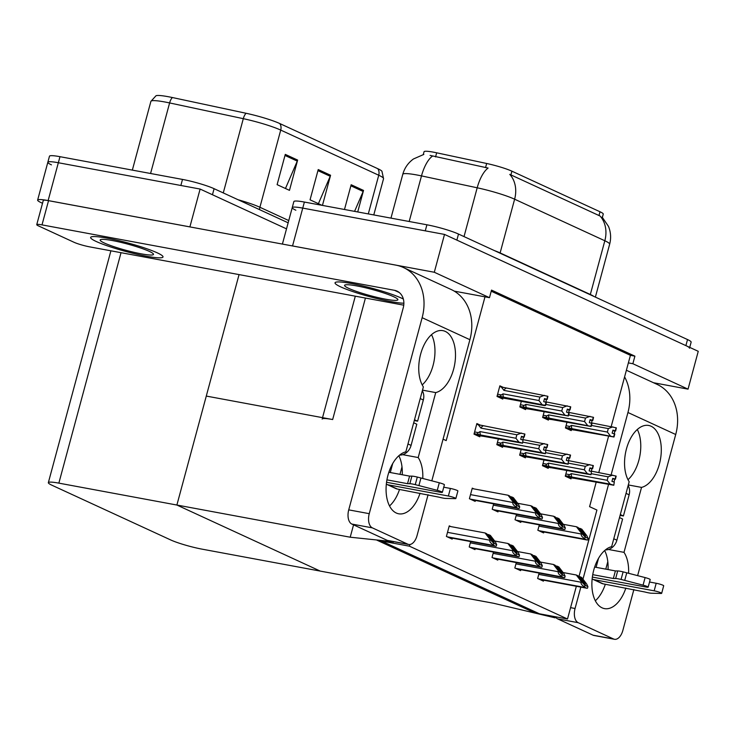 <?xml version="1.0" encoding="UTF-8"?>
<svg xmlns="http://www.w3.org/2000/svg" width="735" height="735" viewBox="0 0 735 735"><rect width="100%" height="100%" fill="white"/><g stroke="black" fill="none" stroke-linecap="round" stroke-linejoin="round"><path stroke-width="1.1" d="M423.286 154.543L424.049 151.741A21.306 2.49 15.1 0 1 433.494 152.173A21.306 2.49 15.1 0 1 436.673 152.806L486.662 163.482A21.306 2.49 15.1 0 1 511.918 171.181L600.008 211.763A21.306 2.49 15.1 0 1 603.26 214.096L602.388 217.321M578.978 576.506L596.912 510.035L589.58 506.663L596.159 482.279M598.795 472.513L608.562 436.314M611.198 426.539L628.37 362.888L632.863 363.724L634.902 356.153L491.522 290.104L489.482 297.675L484.99 296.839L446.2 440.614L443.067 439.162M484.99 296.839L454.221 291.124M239.059 274.596L176.887 505.037L350.209 537.212L388.806 541.226L392.922 543.128L381.373 540.978L539.416 613.789L550.956 615.93L555.081 617.832L493.598 603.27L320.267 571.095L176.887 505.037L58.855 483.134A23.676 2.765 -164.9 0 0 48.345 482.656A23.676 2.765 -164.9 0 0 51.965 485.247L170.63 539.922A23.676 2.765 -164.9 0 0 202.235 549.183L320.267 571.095L176.887 505.037L206.287 396.073L332.661 419.538A23.676 2.765 -164.9 0 0 322.15 419.06M295.856 210.219A23.676 2.765 15.1 0 1 292.245 207.628A23.676 2.765 15.1 0 1 302.746 208.106L444.51 234.419L698.25 351.312L688.043 389.146L653.498 382.733M290.398 245.563A23.676 2.765 15.1 0 1 292.539 245.94L434.302 272.253L444.51 234.419M632.863 363.724L688.043 389.146M434.302 272.253L489.482 297.675M628.37 362.888L630.419 355.327L491.228 291.207M630.419 355.327L634.902 356.153M543.964 460.046L542.448 465.678L548.209 468.333L548.485 467.304M521.152 449.535L519.636 455.167L525.396 457.822L525.672 456.802M498.339 439.025L496.823 444.657L502.584 447.312L502.859 446.292M480.607 425.271L476.868 423.553L474.011 434.146L479.771 436.801L480.047 435.781M539.113 573.089L537.653 578.491L543.422 581.146L543.67 580.209M516.301 562.578L514.84 567.98L520.61 570.636L520.858 569.698M493.488 552.068L492.027 557.47L497.797 560.125L498.045 559.188M470.676 541.557L469.215 546.959L474.985 549.615L475.233 548.687M450.913 526.618L449.26 525.856L446.402 536.449L452.172 539.104L452.42 538.176M566.777 470.547L565.261 476.179L571.021 478.843L571.297 477.814M544.157 411.811L542.632 417.443L548.402 420.098L548.678 419.069M521.345 401.301L519.829 406.933L525.589 409.588L525.865 408.568M503.604 387.547L499.874 385.829L497.016 396.422L502.777 399.077L503.052 398.058M539.306 524.854L537.845 530.257L543.606 532.912L543.863 531.975M516.494 514.344L515.033 519.746L520.793 522.401L521.051 521.464M493.681 503.833L492.22 509.236L497.981 511.891L498.238 510.954M473.919 488.894L472.265 488.132L469.408 498.725L475.168 501.38L475.426 500.452M566.97 422.313L565.445 427.945L571.214 430.6L571.49 429.58M409.469 546.197L376.88 540.151L534.924 612.953L567.512 618.999L409.469 546.197L409.928 544.497M567.512 618.999L576.341 586.273M350.209 537.212L353.553 524.845M392.922 543.128L393.326 541.621M555.081 617.832L555.366 616.748M42.52 203.273L41.243 202.695A23.676 2.765 15.1 0 1 37.632 200.095A23.676 2.765 15.1 0 1 48.133 200.572L189.896 226.885L200.113 189.051L286.512 228.861L212.461 194.747L214.096 188.693L288.148 222.806M51.45 164.861A23.676 2.765 15.1 0 1 47.839 162.26A23.676 2.765 15.1 0 1 58.341 162.738L200.113 189.051M600.008 211.763L598.988 215.53L599.99 215.952A27.618 22.61 114.7 0 1 604.832 240.758L514.619 199.203A31.568 3.684 -164.9 0 0 477.19 187.792A27.618 11.374 -77.9 0 1 488.095 168.058L430.076 155.388M282.405 244.084L293.871 201.574A23.676 2.765 15.1 0 1 304.382 202.051L426.906 224.791A23.676 2.765 15.1 0 1 458.502 234.052L456.867 240.106L685.893 345.615A23.676 2.765 15.1 0 1 689.513 348.215M292.245 207.628A23.676 2.765 15.1 0 1 302.746 208.106L425.271 230.845L426.906 224.791M598.988 215.53L509.778 174.388A27.618 22.61 -65.3 0 1 514.619 199.203L500.122 252.923L590.334 294.487A31.568 3.684 15.1 0 1 594.009 296.481M458.502 234.052L687.528 339.561A23.676 2.765 15.1 0 1 691.139 342.161L689.733 347.389M238.094 199.745A31.568 3.684 15.1 0 1 259.905 207.27L280.724 130.086A31.568 3.684 -164.9 0 0 243.303 118.675L169.61 102.937A31.568 3.684 -164.9 0 0 164.906 101.99A31.568 3.684 -164.9 0 0 150.895 101.356L156.05 95.715A28.408 3.317 15.1 0 1 168.186 96.698A28.408 3.317 15.1 0 1 172.422 97.544L246.115 113.282A28.408 3.317 15.1 0 1 279.796 123.553L377.799 168.701A28.408 3.317 15.1 0 1 381.934 171.227L383.551 178.697A31.568 3.684 -164.9 0 0 378.736 175.233L280.724 130.086A7.892 6.459 -65.3 0 0 279.796 123.553M37.632 200.095L47.839 162.26A23.676 2.765 15.1 0 1 58.341 162.738L180.865 185.477L182.5 179.423A23.676 2.765 15.1 0 1 214.096 188.693M47.839 162.26L49.475 156.206A23.676 2.765 15.1 0 1 59.976 156.684L182.5 179.423M297.638 160.074L289.471 190.347L277.113 184.65L285.281 154.387L297.638 160.074A6.312 5.163 -65.3 0 1 297.271 161.112L284.996 155.462M354.573 211.368L363.163 191.468A6.312 5.163 -65.3 0 0 363.522 190.429L357.715 211.946M344.485 209.493L351.165 184.742L363.522 190.429M318.402 203.678L330.217 176.29A6.312 5.163 -65.3 0 0 330.575 175.252L322.444 205.405M321.958 205.313L310.06 199.828L318.227 169.564L330.575 175.252M285.465 188.5L297.271 161.112M591.482 422.882L616.105 427.77L615.287 430.793L612.944 430.131L612.136 433.163L614.809 433.981L613.991 437.003L567.255 428.781M616.178 427.853L615.627 430.949L616.353 427.88M591.464 425.455L608.304 428.579L607.367 432.061L571.472 425.4L569.8 426.438C568.614 427.191 568.817 427.834 570.406 428.367L613.651 436.847L614.469 433.825M616.105 427.77L615.287 430.793M612.806 430.655L614.929 431.05L614.194 433.742M614.929 431.05L615.627 430.949M571.472 425.4A5.365 3.023 100.5 0 0 572.032 428.808M608.304 428.579L612.825 426.842M610.372 435.919L607.367 432.061M612.88 430.37L615.379 430.839M612.871 430.416L615.544 430.912M591.289 471.117L616.004 476.041L615.186 479.073L612.76 478.366L611.943 481.397L614.285 482.059L613.798 485.238L614.285 482.059M612.696 478.604L615.186 479.073M615.912 476.004L615.094 479.027M615.351 479.146L616.169 476.115L615.434 479.183L612.678 478.65M612.613 478.889L615.434 479.183M591.271 473.689L608.111 476.822L612.632 475.076M565.39 475.71L570.213 476.602C568.624 476.069 568.421 475.426 569.616 474.672L565.849 473.974M570.213 476.602L571.839 477.043A5.365 3.023 -79.5 0 1 571.279 473.634L569.616 474.672M571.839 477.043L610.179 484.154L607.174 480.295L571.279 473.634M608.111 476.822L607.174 480.295M610.179 484.154L613.468 485.082M613.798 485.238L567.062 477.015M614.736 479.284L614.01 481.976M568.669 412.372L593.292 417.26L592.474 420.282L590.132 419.63L589.323 422.653L591.997 423.47L591.179 426.493L544.442 418.27M593.365 417.342L592.814 420.438L593.54 417.379M568.651 414.944L585.492 418.077L584.555 421.55L548.659 414.889L546.987 415.927C545.802 416.681 546.004 417.324 547.593 417.857L590.839 426.337L591.657 423.314M593.292 417.26L592.474 420.282M589.994 420.144L592.116 420.539L591.381 423.231M592.116 420.539L592.814 420.438M548.659 414.889A5.365 3.023 100.5 0 0 549.22 418.298M585.492 418.077L590.012 416.332M587.559 425.418L584.555 421.55M590.067 419.86L592.566 420.328M590.058 419.906L592.732 420.402M545.857 401.861L570.479 406.749L569.662 409.781L567.319 409.119L566.51 412.142L569.184 412.96L568.366 415.982L521.63 407.76M570.553 406.832L570.002 409.928L570.727 406.868M545.839 404.443L562.679 407.567L561.742 411.04L525.847 404.379L524.174 405.426C522.989 406.17 523.191 406.813 524.781 407.346L568.026 415.826L568.844 412.804M570.479 406.749L569.662 409.781M567.181 409.634L569.303 410.029L568.568 412.73M569.303 410.029L570.002 409.928M525.847 404.379A5.365 3.023 100.5 0 0 526.407 407.787M562.679 407.567L567.199 405.821M564.746 414.908L561.742 411.04M567.255 409.358L569.754 409.818M567.245 409.395L569.919 409.891M499.653 386.647L547.667 396.238L546.849 399.27L544.506 398.609L543.698 401.632L546.371 402.449L545.554 405.472L544.571 405.61L498.817 397.249M547.667 396.238L547.189 399.427L547.924 396.358M501.252 386.95L503.971 390.395L539.867 397.056L538.93 400.529L503.034 393.868L501.362 394.915C500.177 395.66 500.379 396.303 501.968 396.845L545.214 405.325L546.032 402.293M544.369 399.123L546.491 399.518L545.756 402.22M546.491 399.518L547.189 399.427M503.034 393.868A5.365 3.023 100.5 0 0 503.594 397.277M539.867 397.056L544.387 395.32M541.934 404.397L538.93 400.529M506.038 388.199A5.365 3.023 100.5 0 0 503.971 390.395M544.451 398.848L546.849 399.27M544.433 398.885L547.106 399.381M547.759 396.284L546.941 399.307M568.477 460.606L593.191 465.531L592.373 468.562L589.948 467.864L589.13 470.887L591.473 471.548L590.986 474.727L591.473 471.548M589.883 468.094L592.373 468.562M593.099 465.494L592.281 468.517M592.539 468.636L593.356 465.613L592.621 468.673L589.865 468.14M589.801 468.379L592.621 468.673M568.458 463.179L585.299 466.312L589.819 464.566M542.577 465.2L547.4 466.091C545.811 465.558 545.609 464.915 546.803 464.171L543.046 463.473M547.4 466.091L549.027 466.532A5.365 3.023 -79.5 0 1 548.466 463.123L546.803 464.171M549.027 466.532L587.366 473.652L584.362 469.784L548.466 463.123M585.299 466.312L584.362 469.784M587.366 473.652L590.655 474.571M590.986 474.727L544.249 466.504M591.923 468.774L591.197 471.466M545.664 450.096L570.378 455.02L569.561 458.052L567.135 457.354L566.317 460.376L568.66 461.038L567.843 464.061L568.66 461.038M567.071 457.593L569.561 458.052M570.287 454.983L569.478 458.015M569.726 458.125L570.544 455.103L569.809 458.162L567.053 457.629M566.988 457.868L569.809 458.162M545.646 452.677L562.486 455.801L567.007 454.055M519.764 454.689L524.588 455.581C522.998 455.048 522.796 454.405 523.991 453.66L520.233 452.962M524.588 455.581L526.214 456.022A5.365 3.023 -79.5 0 1 525.654 452.613L523.991 453.66M526.214 456.022L564.553 463.142L561.549 459.274L525.654 452.613M562.486 455.801L561.549 459.274M564.553 463.142L567.843 464.061M568.173 464.217L521.437 455.994M569.111 458.263L568.385 460.964M522.851 439.585L547.474 444.473L546.748 447.541L544.323 446.843L543.505 449.866L545.848 450.527L545.361 453.715L545.848 450.527M544.258 447.082L546.748 447.541M547.474 444.473L546.665 447.505M546.913 447.615L547.731 444.592L546.996 447.661L544.24 447.119M544.185 447.358L546.996 447.661M522.833 442.167L539.674 445.291L544.194 443.554M496.952 444.179L501.775 445.079C500.186 444.537 499.984 443.894 501.178 443.15L497.42 442.452M501.775 445.079L503.401 445.511A5.365 3.023 -79.5 0 1 502.841 442.102L501.178 443.15M503.401 445.511L541.741 452.631L538.737 448.763L502.841 442.102M539.674 445.291L538.737 448.763M541.741 452.631L545.03 453.559M545.361 453.715L498.624 445.483M546.298 447.753L545.572 450.454M476.647 424.371L524.661 433.962L523.936 437.031L521.51 436.333L520.692 439.355L523.035 440.017L522.557 443.205L523.035 440.017M521.446 436.572L523.936 437.031M524.661 433.962L523.853 436.994M524.101 437.104L524.919 434.082L524.184 437.15L521.427 436.618M521.372 436.847L524.184 437.15M478.246 424.674L480.966 428.119L516.861 434.78L521.381 433.044M483.042 425.923A5.365 3.023 100.5 0 0 480.966 428.119M474.139 433.668L478.963 434.569C477.373 434.027 477.171 433.384 478.366 432.639L474.608 431.941M478.963 434.569L480.589 435.001A5.365 3.023 -79.5 0 1 480.029 431.592L478.366 432.639M480.589 435.001L518.938 442.121L515.924 438.262L480.029 431.592M516.861 434.78L515.924 438.262M518.938 442.121L522.217 443.049M522.557 443.205L475.811 434.982M523.485 437.242L522.76 439.943M584.812 534.483L585.556 536.329L578.123 527.509L576.47 526.756L581.458 533.242L581.256 533.996C580.972 535.595 582.129 537.12 584.729 538.571A3.941 2.223 100.5 0 0 585.501 539.325L586.732 539.894A3.941 2.223 100.5 0 0 587.035 539.986A3.941 2.223 100.5 0 0 587.706 539.94L588.119 538.406L586.815 535.705L581.826 529.218L580.181 528.465L584.812 534.483L583.287 534.198M563.313 524.312L576.47 526.756M578.629 528.171L580.181 528.465M581.458 533.242L585.143 537.037L588.119 538.406M585.143 537.037L584.729 538.571M584.619 582.717L585.363 584.564L577.93 575.744L576.286 574.99L581.266 581.477L581.063 582.23C580.788 583.829 581.936 585.354 584.536 586.806A3.941 2.223 100.5 0 0 585.308 587.559L586.548 588.129A3.941 2.223 100.5 0 0 586.842 588.221A3.941 2.223 100.5 0 0 587.513 588.175L587.926 586.64L586.622 583.939L581.633 577.453L579.988 576.699L584.619 582.717L583.094 582.432M563.129 572.547L576.286 574.99M578.436 576.405L579.988 576.699M581.266 581.477L584.95 585.271L587.926 586.64M584.95 585.271L584.536 586.806M402.688 454.662L418.197 457.547L435.726 392.591A31.568 17.759 100.5 0 0 455.149 361.142A31.568 17.759 100.5 0 0 442.883 330.649A31.568 17.759 100.5 0 0 421.761 350.485A31.568 17.759 100.5 0 0 423.369 386.904L405.849 451.85A31.568 17.759 100.5 0 0 386.72 481.094A31.568 17.759 100.5 0 0 396.284 513.021A31.568 17.759 100.5 0 0 398.692 513.793A31.568 17.759 100.5 0 0 420.052 493.249M422.781 478.476A31.568 17.759 100.5 0 0 418.197 457.547M389.522 505.956A31.568 17.759 100.5 0 0 399.518 489.437M402.247 474.755A31.568 17.759 100.5 0 0 398.848 455.746M146.384 256.212A37.485 4.373 -164.9 0 0 163.014 256.965A37.485 4.373 -164.9 0 0 144.685 248.007A37.485 4.373 -164.9 0 0 107.264 238.186A37.485 4.373 -164.9 0 0 90.635 237.433A37.485 4.373 -164.9 0 0 108.964 246.39A37.485 4.373 -164.9 0 0 146.384 256.212A37.485 4.373 15.1 0 1 108.964 246.39A37.485 4.373 15.1 0 1 90.635 237.433A37.485 4.373 15.1 0 1 107.264 238.186A37.485 4.373 15.1 0 1 144.685 248.007A37.485 4.373 15.1 0 1 163.014 256.965A37.485 4.373 15.1 0 1 146.384 256.212M390.79 301.57A37.485 4.373 -164.9 0 0 403.873 303.206A37.485 4.373 15.1 0 1 390.79 301.57A37.485 4.373 15.1 0 1 353.37 291.758A37.485 4.373 15.1 0 1 335.041 282.8A37.485 4.373 -164.9 0 0 353.37 291.758A37.485 4.373 -164.9 0 0 390.79 301.57M403.35 299.016A37.485 4.373 -164.9 0 0 351.67 283.554A37.485 4.373 -164.9 0 0 335.041 282.8A37.485 4.373 15.1 0 1 351.67 283.554A37.485 4.373 15.1 0 1 403.35 299.016M422.496 390.138L435.726 392.591M403.754 305.172L89.771 246.887A11.834 1.378 -164.9 0 1 73.969 242.256L38.56 225.939A11.834 1.378 -164.9 0 1 36.75 224.644L43.282 200.434A11.834 1.378 15.1 0 1 48.538 200.673L395.899 265.142A47.352 38.753 -65.3 0 1 403.46 267.54A47.352 38.753 -65.3 0 1 422.138 317.695L369.255 513.673A11.834 6.661 100.5 0 0 372.369 527.868L351.844 524.064A11.834 6.661 -79.5 0 1 348.73 509.87L403.239 307.827A15.784 12.918 114.7 0 0 397.019 291.115A15.784 12.918 114.7 0 0 394.493 290.316L42.005 224.882A11.834 1.378 -164.9 0 0 36.75 224.644M407.787 544.185A11.834 6.661 100.5 0 0 408.688 544.47L388.163 540.666A11.834 6.661 -79.5 0 1 387.253 540.372L407.787 544.185L372.369 527.868M408.688 544.47A11.834 6.661 100.5 0 0 417.021 535.677L428.073 494.738M403.46 267.54L451.226 289.544A47.352 38.753 114.7 0 1 469.904 339.699L431.822 480.828M387.253 540.372L351.844 524.064M422.193 384.892A31.568 17.759 100.5 0 0 431.518 334.673M608.497 549.477L624.006 552.352L641.526 487.397A31.568 17.759 100.5 0 0 660.949 455.957A31.568 17.759 100.5 0 0 648.683 425.464A31.568 17.759 100.5 0 0 627.561 445.3A31.568 17.759 100.5 0 0 629.178 481.71L611.649 546.665A31.568 17.759 100.5 0 0 592.529 575.9A31.568 17.759 100.5 0 0 602.094 607.836A31.568 17.759 100.5 0 0 604.492 608.608A31.568 17.759 100.5 0 0 625.852 588.064M628.59 573.282A31.568 17.759 100.5 0 0 624.006 552.352M595.332 600.771A31.568 17.759 100.5 0 0 605.328 584.251M608.056 569.561A31.568 17.759 100.5 0 0 604.657 550.561M628.306 484.944L641.526 487.397M626.385 370.247L657.035 384.359A47.352 38.753 114.7 0 1 675.713 434.504L627.947 412.5L611.134 474.801M608.497 484.567L582.965 579.189M580.834 587.109L575.064 608.488A11.834 6.661 100.5 0 0 578.179 622.683L557.644 618.87A11.834 6.661 -79.5 0 1 555.421 616.757M613.587 639A11.834 6.661 100.5 0 0 614.488 639.285L593.963 635.472A11.834 6.661 -79.5 0 1 593.062 635.187L613.587 639L578.179 622.683M614.488 639.285A11.834 6.661 100.5 0 0 622.83 630.492L633.873 589.553M675.713 434.504L637.631 575.634M593.062 635.187L557.644 618.87M628.002 479.698A31.568 17.759 100.5 0 0 637.318 429.488M627.947 412.5A47.352 38.753 -65.3 0 0 624.594 376.899M561.999 523.972L562.744 525.819L555.311 516.999L553.657 516.246L558.646 522.732L558.444 523.485C558.159 525.084 559.317 526.609 561.917 528.061A3.941 2.223 100.5 0 0 562.688 528.814L563.92 529.384A3.941 2.223 100.5 0 0 564.223 529.485A3.941 2.223 100.5 0 0 564.893 529.43L565.307 527.895L564.002 525.203L559.013 518.708L557.369 517.954L561.999 523.972L560.474 523.697M540.501 513.802L553.657 516.246M555.816 517.661L557.369 517.954M558.646 522.732L562.33 526.526L565.307 527.895M562.33 526.526L561.917 528.061M539.187 513.462L539.931 515.308L532.498 506.498L530.845 505.735L535.833 512.221L535.631 512.975C535.346 514.573 536.504 516.099 539.104 517.55A3.941 2.223 100.5 0 0 539.876 518.304L541.107 518.873A3.941 2.223 100.5 0 0 541.41 518.974A3.941 2.223 100.5 0 0 542.081 518.919L542.494 517.385L541.19 514.693L536.201 508.197L534.556 507.444L539.187 513.462L537.662 513.186M517.697 503.291L530.845 505.735M533.004 507.15L534.556 507.444M535.833 512.221L539.518 516.016L542.494 517.385M539.518 516.016L539.104 517.55M516.374 502.961L517.118 504.798L509.686 495.987L508.041 495.225L513.021 501.711L512.819 502.474C512.534 504.072 513.692 505.597 516.292 507.04A3.941 2.223 100.5 0 0 517.063 507.793L518.294 508.363A3.941 2.223 100.5 0 0 518.598 508.464A3.941 2.223 100.5 0 0 519.268 508.409L519.682 506.874L518.377 504.182L513.388 497.696L511.744 496.933L516.374 502.961L514.849 502.676M472.146 488.564L508.041 495.225M510.191 496.649L511.744 496.933M513.021 501.711L516.705 505.505L519.682 506.874M516.705 505.505L516.292 507.04M561.806 572.207L562.551 574.053L555.118 565.233L553.473 564.48L558.453 570.966L558.251 571.72C557.975 573.318 559.124 574.843 561.724 576.295A3.941 2.223 100.5 0 0 562.495 577.048L563.736 577.618A3.941 2.223 100.5 0 0 564.03 577.719A3.941 2.223 100.5 0 0 564.7 577.664L565.114 576.13L563.809 573.438L558.82 566.942L557.176 566.189L561.806 572.207L560.281 571.931M540.317 562.036L553.473 564.48M555.623 565.895L557.176 566.189M558.453 570.966L562.137 574.761L565.114 576.13M562.137 574.761L561.724 576.295M538.994 561.696L539.738 563.543L532.305 554.732L530.661 553.97L535.64 560.456L535.438 561.218C535.163 562.817 536.311 564.333 538.911 565.785A3.941 2.223 100.5 0 0 539.683 566.538L540.923 567.108A3.941 2.223 100.5 0 0 541.217 567.209A3.941 2.223 100.5 0 0 541.888 567.154L542.301 565.619L540.997 562.927L536.008 556.432L534.363 555.678L538.994 561.696L537.469 561.421M517.504 551.526L530.661 553.97M532.811 555.384L534.363 555.678M535.64 560.456L539.325 564.25L542.301 565.619M539.325 564.25L538.911 565.785M516.181 551.195L516.935 553.032L509.493 544.222L507.848 543.459L512.828 549.945L512.626 550.708C512.35 552.307 513.499 553.832 516.099 555.274A3.941 2.223 100.5 0 0 516.87 556.028L518.111 556.597A3.941 2.223 100.5 0 0 518.405 556.698A3.941 2.223 100.5 0 0 519.075 556.643L519.489 555.109L518.184 552.417L513.195 545.93L511.551 545.168L516.181 551.195L514.656 550.91M494.692 541.015L507.848 543.459M509.998 544.883L511.551 545.168M512.828 549.945L516.512 553.74L519.489 555.109M516.512 553.74L516.099 555.274M493.369 540.684L494.122 542.522L486.68 533.711L485.036 532.948L490.015 539.444L489.813 540.197C489.538 541.796 490.695 543.321 493.286 544.764A3.941 2.223 100.5 0 0 494.058 545.526L495.298 546.096A3.941 2.223 100.5 0 0 495.592 546.188A3.941 2.223 100.5 0 0 496.263 546.142L496.676 544.607L495.372 541.906L490.383 535.42L488.738 534.657L493.369 540.684L491.844 540.4M449.149 526.288L485.036 532.948M487.186 534.373L488.738 534.657M490.015 539.444L493.7 543.229L496.676 544.607M493.7 543.229L493.286 544.764M422.322 390.79A11.834 9.693 114.7 0 1 423.332 399.987L417.609 421.173L414.292 420.558M386.334 484.154A9.472 7.754 -65.3 0 0 386.794 484.383A9.472 7.754 -65.3 0 0 388.3 484.861L448.359 496.015A5.035 0.588 15.1 0 1 453.385 497.329A5.035 0.588 15.1 0 1 455.847 498.532A5.035 0.588 15.1 0 1 455.314 498.652L445.134 498.394A7.892 0.919 15.1 0 1 439.126 497.191L397.359 489.041A9.472 7.754 114.7 0 1 395.853 488.564L386.794 484.383M443.738 487.213L450.399 488.444L448.359 496.015M390.285 472.532L392.71 463.546M386.555 482.279L440.118 492.22A5.035 0.588 15.1 0 0 442.36 492.321A5.035 0.588 15.1 0 0 437.261 490.337L415.257 484.631L417.305 477.061L420.953 477.998L418.913 485.569M401.999 466.854L399.987 474.332M386.932 479.854L407.539 483.676L409.588 476.115L411.885 476.133A7.892 0.919 15.1 0 1 417.305 477.061M411.885 476.133L409.845 483.704A7.892 0.919 15.1 0 1 415.257 484.631M409.845 483.704L407.539 483.676M388.852 472.265L409.588 476.115M442.36 492.321L444.399 484.751A5.035 0.588 -164.9 0 0 439.3 482.776L420.953 477.998M455.847 498.532L457.896 490.971A5.035 0.588 -164.9 0 0 455.424 489.767A5.035 0.588 -164.9 0 0 450.399 488.444M417.609 421.173L414.512 419.749M413.695 422.772L416.8 424.205L411.076 445.392A11.834 9.693 114.7 0 1 399.619 455.094M628.131 485.605A11.834 9.693 114.7 0 1 629.132 494.802L623.418 515.988L620.092 515.373M592.134 578.959A9.472 7.754 -65.3 0 0 592.594 579.198A9.472 7.754 -65.3 0 0 594.11 579.676L654.159 590.821A5.035 0.588 15.1 0 1 659.194 592.144A5.035 0.588 15.1 0 1 661.656 593.347A5.035 0.588 15.1 0 1 661.114 593.467L650.944 593.2A7.892 0.919 15.1 0 1 644.926 592.006L603.169 583.847A9.472 7.754 114.7 0 1 601.653 583.37L592.594 579.198M649.538 582.019L656.199 583.259L654.159 590.821M596.094 567.337L598.52 558.352M592.355 577.085L645.927 587.026A5.035 0.588 15.1 0 0 648.16 587.127A5.035 0.588 15.1 0 0 643.07 585.152L621.066 579.437L623.105 571.867L626.762 572.813L624.722 580.374M607.808 561.669L605.787 569.138M592.741 574.66L613.348 578.491L615.388 570.92L617.694 570.948A7.892 0.919 15.1 0 1 623.105 571.867M617.694 570.948L615.645 578.518A7.892 0.919 15.1 0 1 621.066 579.437M615.645 578.518L613.348 578.491M594.661 567.071L615.388 570.92M648.16 587.127L650.199 579.566A5.035 0.588 -164.9 0 0 645.109 577.581L626.762 572.813M661.656 593.347L663.696 585.777A5.035 0.588 -164.9 0 0 661.234 584.573A5.035 0.588 -164.9 0 0 656.199 583.259M623.418 515.988L620.312 514.555M619.495 517.587L622.6 519.011L616.885 540.197A11.834 9.693 114.7 0 1 605.419 549.899M356.815 285.924A27.618 3.225 15.1 0 1 397.81 299.347A27.618 3.225 15.1 0 1 385.645 299.2A27.618 3.225 15.1 0 1 356.732 291.51A27.618 3.225 15.1 0 1 344.844 285.051A27.618 3.225 15.1 0 1 356.815 285.924M112.409 240.556A27.618 3.225 15.1 0 1 153.404 253.979A27.618 3.225 15.1 0 1 141.239 253.841A27.618 3.225 15.1 0 1 112.326 246.142A27.618 3.225 15.1 0 1 100.447 239.683A27.618 3.225 15.1 0 1 112.409 240.556M436.673 152.806L435.561 156.932M332.661 419.538L365.433 298.061M292.539 245.94L304.382 202.051M486.662 163.482L485.55 167.608M511.918 171.181L510.908 174.958M48.133 200.572L59.976 156.684M58.855 483.134L121.027 252.693M464.024 236.596L477.19 187.792L421.495 175.895A31.568 3.684 -164.9 0 0 416.782 174.958A31.568 3.684 -164.9 0 0 402.78 174.314L390.965 218.12M432.474 156.114A27.618 11.374 -77.9 0 0 421.495 175.895L409.184 221.501M602.121 217.055L608.479 226.38C610.84 232.196 611.235 238.14 609.646 244.222A31.568 3.684 -164.9 0 0 604.832 240.758L590.334 294.487A7.892 6.459 -65.3 0 0 590.269 294.763M687.528 339.561L685.893 345.615M494.251 250.525A31.568 3.684 15.1 0 1 500.122 252.923A7.892 6.459 -65.3 0 0 500.048 253.198M172.422 97.544A7.892 3.252 -77.9 0 0 169.61 102.937L150.574 173.497M377.799 168.701A7.892 6.459 114.7 0 1 378.736 175.233L368.299 213.913M223.275 192.919L243.303 118.675A7.892 3.252 -77.9 0 1 246.115 113.282M259.584 209.65A7.892 6.459 -65.3 0 1 259.905 207.27L288.754 220.555M330.217 176.29L317.933 170.63M363.163 191.468L350.88 185.808M565.573 427.476L570.406 428.367M569.8 426.438L566.042 425.74M542.761 416.965L547.593 417.857M546.987 415.927L543.229 415.238M519.957 406.455L524.781 407.346M524.174 405.426L520.417 404.728M497.145 395.944L501.968 396.845M501.362 394.915L497.604 394.217M539.903 531.203L586.732 539.894M538.663 530.633L585.501 539.325M538.957 526.15L581.256 533.996M539.711 579.437L586.548 588.129M538.479 578.868L585.308 587.559M538.764 574.384L581.063 582.23M469.904 339.699L422.138 317.695M399.261 292.512L394.493 290.316M348.73 509.87L369.255 513.673M48.538 200.673L42.005 224.882M570.571 607.652L575.064 608.488M517.091 520.692L563.92 529.384M515.851 520.123L562.688 528.814M516.145 515.639L558.444 523.485M494.278 510.182L541.107 518.873M493.038 509.612L539.876 518.304M493.332 505.129L535.631 512.975M471.466 499.671L518.294 508.363M470.225 499.102L517.063 507.793M470.519 494.618L512.819 502.474M516.898 568.927L563.736 577.618M515.667 568.357L562.495 577.048M515.952 563.874L558.251 571.72M494.085 558.416L540.923 567.108M492.854 557.847L539.683 566.538M493.139 553.363L535.438 561.218M471.273 547.906L518.111 556.597M470.042 547.336L516.87 556.028M470.327 542.853L512.626 550.708M448.46 537.395L495.298 546.096M447.229 536.826L494.058 545.526M447.514 532.342L489.813 540.197M423.332 399.987L420.227 398.563M388.3 484.861L397.359 489.041M439.3 482.776L437.261 490.337M411.076 445.392L407.971 443.958M629.132 494.802L626.027 493.369M594.11 579.676L603.169 583.847M645.109 577.581L643.07 585.152M616.885 540.197L613.78 538.773M322.536 417.655L355.308 296.177M48.345 482.656L110.902 250.81M423.838 154.423L413.456 158.971C408.127 162.848 404.562 167.966 402.78 174.314M609.646 244.222L595.378 297.115M383.551 178.697L373.775 214.932M150.895 101.356L132.346 170.116M573.879 430.03L567.31 428.808M573.686 478.264L567.126 477.043M551.066 419.52L544.497 418.298M528.254 409.009L521.685 407.787M505.441 398.499L498.872 397.277M550.873 467.754L544.313 466.532M528.061 457.243L521.501 456.022M505.248 446.733L498.688 445.511M482.436 436.222L475.876 435.01M540.05 531.267L587.035 539.986M539.857 579.502L586.842 588.221M517.238 520.757L564.223 529.485M494.425 510.246L541.41 518.974M471.613 499.736L518.598 508.464M517.045 568.991L564.03 577.719M494.232 558.481L541.217 567.209M471.42 547.979L518.405 556.698M448.607 537.469L495.592 546.188"/></g></svg>
